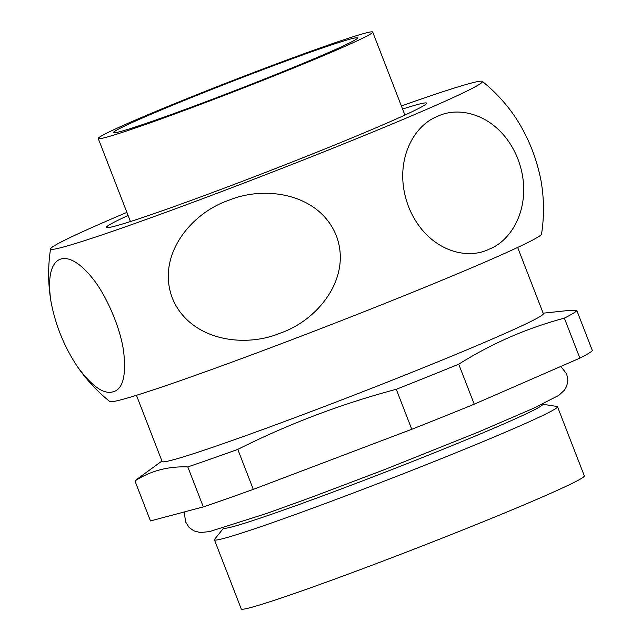 <?xml version="1.0" encoding="UTF-8"?>
<svg xmlns="http://www.w3.org/2000/svg" width="641" height="641" viewBox="0 0 641 641"><rect width="100%" height="100%" fill="white"/><g stroke="black" fill="none" stroke-linecap="round" stroke-linejoin="round"><path stroke-width="0.96" d="M214.423 539.802L241.248 608.95A183.991 6.739 -21.2 0 0 300.493 591.371A183.991 6.739 -21.2 0 0 485.197 520.925A183.991 6.739 -21.2 0 0 584.328 475.878L557.502 406.723A183.991 6.739 158.8 0 1 458.371 451.777A183.991 6.739 158.8 0 1 273.667 522.215A183.991 6.739 158.8 0 1 214.423 539.802A183.991 6.739 158.8 0 1 214.615 539.265L223.821 527.847M145.643 124.442A147.198 5.392 -21.2 0 0 293.402 68.09A147.198 5.392 -21.2 0 0 372.709 32.05A147.198 5.392 -21.2 0 0 325.308 46.112A147.198 5.392 -21.2 0 0 177.549 102.464A147.198 5.392 -21.2 0 0 98.241 138.504A147.198 5.392 -21.2 0 0 145.643 124.442M155.619 120.091A130.836 4.791 -21.2 0 0 286.968 69.997A130.836 4.791 -21.2 0 0 357.462 37.963A130.836 4.791 -21.2 0 0 315.332 50.463A130.836 4.791 -21.2 0 0 183.983 100.557A130.836 4.791 -21.2 0 0 113.489 132.591A130.836 4.791 -21.2 0 0 155.619 120.091M128.104 215.488A171.724 6.29 -21.2 0 0 106.398 227.379A171.724 6.29 -21.2 0 0 161.7 210.969A171.724 6.29 -21.2 0 0 334.081 145.227A171.724 6.29 -21.2 0 0 426.61 103.177A171.724 6.29 -21.2 0 0 402.564 109.026M126.902 212.395A231.593 8.485 -21.2 0 0 50.575 248.836A231.593 8.485 -21.2 0 0 125.163 226.898A231.593 8.485 -21.2 0 0 359.713 137.39A231.593 8.485 -21.2 0 0 482.304 81.383A231.593 8.485 -21.2 0 0 407.844 103.658A231.593 8.485 -21.2 0 0 401.37 105.941M488.987 249.245C464.501 261.312 425.392 248.66 408.686 207.003C392.444 164.777 411.899 126.101 437.474 116.406C461.945 104.363 500.974 116.958 517.72 158.527C534.041 200.777 514.587 239.542 488.987 249.245M77.545 366.836C64.517 347.342 55.711 325.852 51.12 302.352C43.476 254.926 65.454 244.942 91.887 277.505C105.885 294.235 120.524 327.727 123.657 351.701C126.373 376.123 122.784 389.504 112.888 391.851C103.642 394.576 91.855 386.235 77.545 366.836C86.615 379.977 97.368 391.547 109.803 401.554A231.593 8.485 -21.2 0 0 184.263 379.272A231.593 8.485 -21.2 0 0 414.671 291.455A231.593 8.485 -21.2 0 0 541.541 234.093C544.297 216.225 544.113 198.389 540.996 180.586C536.405 157.085 527.599 135.588 514.571 116.101C505.501 102.961 494.748 91.391 482.304 81.383M280.061 333.208C243.083 348.592 189.343 339.826 172.405 298.233C156.228 255.991 190.425 213.397 228.549 200.369C265.486 185.017 319.13 193.726 336.14 235.231C352.438 277.481 318.224 320.171 280.061 333.208M136.453 395.305L162.133 461.528A204.439 7.492 -21.2 0 0 227.964 441.994A204.439 7.492 -21.2 0 0 433.188 363.727A204.439 7.492 -21.2 0 0 543.336 313.665L517.648 247.442M161.949 461.047L136.461 479.604A237.146 8.694 -21.2 0 0 134.963 480.958C150.475 470.863 168.094 466.183 187.805 466.92A237.146 8.694 -21.2 0 0 211.169 458.86A237.146 8.694 -21.2 0 0 237.787 449.389L253.291 489.371L411.778 429.278A237.146 8.694 -21.2 0 0 474.236 404.183L579.873 358.127A237.146 8.694 -21.2 0 0 592.356 350.555L576.844 310.573A237.146 8.694 -21.2 0 1 564.36 318.144C527.054 328.08 491.839 343.432 458.724 364.192L474.236 404.183M134.963 480.958L150.475 520.941L203.317 506.903A237.146 8.694 -21.2 0 0 253.291 489.371M223.773 527.719L223.893 528.032A170.907 6.266 -21.2 0 0 278.923 511.702A170.907 6.266 -21.2 0 0 450.495 446.264A170.907 6.266 -21.2 0 0 542.574 404.423L542.454 404.11M203.317 506.903L187.805 466.92M411.778 429.278L396.266 389.295A237.146 8.694 -21.2 0 0 458.724 364.192M579.873 358.127L564.36 318.144M543.151 313.185L566.003 310.749L576.844 310.573M396.266 389.295C341.341 403.91 288.514 423.941 237.787 449.389M542.502 404.231L557.005 406.458A183.991 6.739 158.8 0 1 557.502 406.723M560.819 366.436L566.724 373.967L567.862 380.474L566.684 386.202L564.593 390L558.792 395.377L533.52 408.285L478.058 432.194L384.055 469.805L311.814 497.168L266.768 513.417L209.559 531.589L200.272 532.559L193.854 530.86L189.111 527.431L185.545 521.87L184.528 513.906L184.92 511.79M404.912 115.068L372.709 32.05M130.444 221.53L98.241 138.504M50.575 248.836C47.819 266.704 48.003 284.54 51.12 302.352"/></g></svg>
